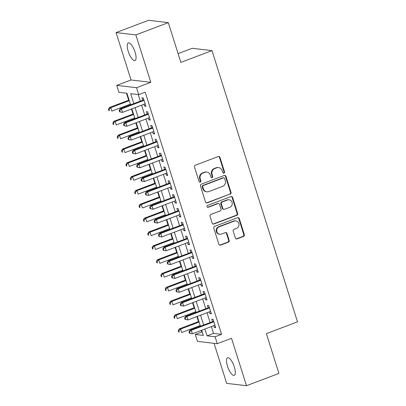 <?xml version="1.0" encoding="UTF-8"?>
<svg xmlns="http://www.w3.org/2000/svg" width="406" height="406" viewBox="0 0 406 406"><rect width="100%" height="100%" fill="white"/><g stroke="black" fill="none" stroke-linecap="round" stroke-linejoin="round"><path stroke-width="0.61" d="M223.934 173.118A1.01 0.939 96.7 0 0 224.528 171.829L219.976 157.401A1.441 1.34 96.7 0 0 218.276 156.523L195.352 165.201A1.441 1.34 96.7 0 0 194.504 167.044L199.057 181.477A1.01 0.939 96.7 0 0 200.244 182.091A1.01 0.939 96.7 0 0 200.838 180.802L200.249 178.934A4.618 4.293 96.7 0 1 202.954 173.042L204.863 172.322A4.618 4.293 96.7 0 1 206.776 172.083A4.618 4.293 96.7 0 1 210.308 175.123L210.902 176.991A1.01 0.939 96.7 0 0 212.089 177.605A1.01 0.939 96.7 0 0 212.683 176.316L212.094 174.448A4.618 4.293 96.7 0 1 214.799 168.561L216.708 167.835A4.618 4.293 96.7 0 1 218.621 167.597A4.618 4.293 96.7 0 1 222.153 170.637L222.742 172.504A1.01 0.939 96.7 0 0 223.934 173.118M223.254 173.098A1.01 0.939 96.7 0 0 223.99 171.768L219.443 157.335A1.441 1.34 96.7 0 0 218.601 156.447M199.564 182.066A1.01 0.939 96.7 0 0 200.305 180.736L199.716 178.868L200.249 178.934M211.409 177.584A1.01 0.939 96.7 0 0 212.145 176.255L211.556 174.387L212.094 174.448M234.333 366.948A9.404 3.106 -110.7 0 0 227.578 357.747A9.404 3.106 -110.7 0 0 227.482 366.141A9.404 3.106 -110.7 0 0 234.237 375.342A9.404 3.106 -110.7 0 0 234.333 366.948M135.071 52.141A9.404 3.106 -110.7 0 0 128.316 42.94A9.404 3.106 -110.7 0 0 128.225 51.334A9.404 3.106 -110.7 0 0 134.98 60.535A9.404 3.106 -110.7 0 0 135.071 52.141M235.343 238.017A1.441 1.34 96.7 0 0 237.048 238.895L243.478 236.459A1.441 1.34 96.7 0 0 244.326 234.617L239.271 218.59A1.441 1.34 96.7 0 0 237.566 217.712L214.642 226.396A1.441 1.34 96.7 0 0 213.8 228.233L218.849 244.26A1.441 1.34 96.7 0 0 220.554 245.138L228.324 242.194A1.441 1.34 96.7 0 0 229.167 240.357L227.005 233.496A1.441 1.34 96.7 0 0 225.305 232.623L221.448 234.079A3.857 3.593 96.7 0 1 219.854 234.277A3.857 3.593 96.7 0 1 216.728 230.892A3.857 3.593 96.7 0 1 219.159 226.812L234.252 221.097A3.857 3.593 96.7 0 1 235.85 220.9A3.857 3.593 96.7 0 1 238.972 224.285A3.857 3.593 96.7 0 1 236.541 228.365L234.029 229.319A1.441 1.34 96.7 0 0 233.181 231.156L235.343 238.017M211.394 326.581L213.541 333.387L221.564 334.336L215.078 336.792L217.261 343.709L197.463 341.38L195.286 334.458L203.31 335.407L201.686 330.256M168.312 22.629L135.873 34.911L116.08 32.581L148.52 20.3L168.312 22.629L180.853 62.412L211.998 50.623L297.512 321.846L266.372 333.636L278.912 373.418L246.478 385.7L231.532 338.305L217.261 343.709M116.08 32.581L131.021 79.977L150.814 82.306L135.873 34.911M150.814 82.306L136.543 87.711L138.725 94.628L130.702 93.684L133.818 103.581M221.564 334.336L145.211 92.172L138.725 94.628M230.161 194.215A1.441 1.34 96.7 0 0 231.004 192.373L225.949 176.346A1.441 1.34 96.7 0 0 224.249 175.473L201.325 184.151A1.441 1.34 96.7 0 0 200.478 185.994L205.532 202.021A1.441 1.34 96.7 0 0 207.233 202.893L229.623 194.154A1.441 1.34 96.7 0 0 230.471 192.312L225.416 176.285A1.441 1.34 96.7 0 0 224.574 175.397M232.613 197.468L237.662 213.495A1.441 1.34 96.7 0 1 236.82 215.337L213.891 224.016A1.441 1.34 96.7 0 1 212.191 223.143L210.029 216.281A1.441 1.34 96.7 0 1 210.876 214.439L220.174 210.922A1.441 1.34 96.7 0 0 221.016 209.08L219.58 204.528A1.441 1.34 96.7 0 0 217.88 203.655L208.202 207.319A1.01 0.939 96.7 0 1 206.964 206.487A1.01 0.939 96.7 0 1 207.603 205.416L230.907 196.59A1.441 1.34 96.7 0 1 232.613 197.468L232.075 197.407L237.129 213.434L237.662 213.495M214.058 343.334L226.68 383.371L246.478 385.7M144.003 104.261L144.577 106.088L145.916 106.245L143.298 97.942L141.958 97.785L142.724 100.206M148.363 118.1L148.941 119.927L150.276 120.085L147.662 111.782L146.322 111.625L147.089 114.045M152.727 131.935L153.306 133.767L154.64 133.924L152.022 125.621L150.687 125.464L151.448 127.885M157.092 145.774L157.665 147.601L159.005 147.759L156.386 139.456L155.051 139.299L155.813 141.719M161.451 159.614L162.03 161.441L163.369 161.598L160.751 153.295L159.411 153.138L160.177 155.559M165.815 173.448L166.394 175.28L167.729 175.438L165.11 167.135L163.775 166.978L164.537 169.398M170.18 187.288L170.753 189.115L172.093 189.272L169.475 180.969L168.14 180.812L168.901 183.233M174.544 201.127L175.118 202.954L176.458 203.112L173.839 194.809L172.499 194.652L173.266 197.072M178.904 214.962L179.482 216.789L180.817 216.951L178.204 208.648L176.864 208.491L177.63 210.912M183.268 228.801L183.847 230.628L185.182 230.786L182.563 222.483L181.228 222.326L181.989 224.746M187.633 242.636L188.206 244.468L189.546 244.625L186.927 236.322L185.593 236.165L186.354 238.586M191.992 256.475L192.571 258.302L193.911 258.46L191.292 250.157L189.952 250L190.718 252.425M196.357 270.315L196.935 272.142L198.27 272.299L195.651 263.996L194.317 263.839L195.078 266.26M200.721 284.149L201.295 285.981L202.635 286.139L200.016 277.836L198.681 277.679L199.442 280.099M205.086 297.989L205.659 299.816L206.999 299.973L204.38 291.67L203.041 291.513L203.807 293.939M209.445 311.828L210.024 313.655L211.359 313.813L208.745 305.51L207.405 305.353L208.171 307.773M138.243 94.573L140.309 101.124M141.587 105.174L144.673 114.959M145.947 119.014L149.032 128.798M150.311 132.853L153.397 142.638M154.676 146.688L157.761 156.472M159.035 160.527L162.121 170.312M163.4 174.362L166.485 184.151M167.764 188.201L170.85 197.986M172.129 202.041L175.214 211.825M176.488 215.875L179.574 225.665M180.853 229.715L183.938 239.499M185.217 243.554L188.303 253.339M189.577 257.389L192.662 267.173M193.941 271.228L197.027 281.013M198.306 285.068L201.391 294.852M202.67 298.902L205.751 308.687M207.03 312.742L210.115 322.526M213.81 325.663L214.388 327.495L215.723 327.652L213.104 319.349L211.77 319.192L212.531 321.613M126.474 93.187L128.687 100.211M129.966 104.266L130.184 104.956M131.463 109.011L133.051 114.05M134.33 118.1L134.548 118.796M135.827 122.845L137.416 127.885M138.69 131.94L138.908 132.63M140.187 136.685L141.775 141.724M143.054 145.779L143.272 146.47M144.551 150.519L146.14 155.564M147.419 159.614L147.637 160.309M148.916 164.359L150.504 169.398M151.783 173.453L152.001 174.144M153.275 178.198L154.869 183.238M156.143 187.288L156.361 187.983M157.64 192.033L159.228 197.077M160.507 201.127L160.725 201.823M162.004 205.872L163.593 210.912M164.872 214.967L165.09 215.657M166.364 219.712L167.957 224.751M169.231 228.801L169.449 229.497M170.728 233.546L172.317 238.591M173.595 242.641L173.814 243.331M175.093 247.386L176.681 252.425M177.96 256.48L178.178 257.171M179.457 261.225L181.046 266.265M182.324 270.315L182.543 271.01M183.816 275.06L185.405 280.104M186.684 284.154L186.902 284.845M188.181 288.899L189.769 293.939M191.048 297.994L191.267 298.684M192.545 302.739L194.134 307.778M195.413 311.828L195.631 312.524M196.905 316.573L198.498 321.613M199.772 325.668L199.991 326.358M201.269 330.413L201.772 332.001L202.254 332.062M211.998 50.623L192.2 48.294L178.087 53.638M201.772 332.001L195.286 334.458M130.6 104.799L126.956 93.243L118.933 92.299L116.75 85.382L136.543 87.711M131.021 79.977L116.75 85.382M204.908 329.038L207.055 335.848L215.078 336.792M135.096 107.631L138.182 117.415M139.461 121.47L142.547 131.255M143.825 135.31L146.911 145.094M148.185 149.144L151.271 158.929M152.549 162.984L155.635 172.768M156.914 176.823L160 186.608M161.278 190.658L164.359 200.442M165.638 204.497L168.723 214.282M170.002 218.332L173.088 228.121M174.367 232.171L177.452 241.956M178.726 246.011L181.812 255.795M183.091 259.845L186.176 269.635M187.455 273.685L190.541 283.469M191.815 287.524L194.9 297.309M196.179 301.359L199.265 311.143M200.544 315.198L203.629 324.983M200.407 326.201L197.321 316.416M196.042 312.366L192.957 302.582M191.683 298.527L188.597 288.742M187.318 284.687L184.233 274.903M182.954 270.853L179.868 261.068M178.594 257.013L175.509 247.229M174.23 243.179L171.144 233.389M169.865 229.339L166.78 219.555M165.501 215.5L162.415 205.715M161.141 201.665L158.056 191.876M156.777 187.826L153.691 178.041M152.412 173.986L149.327 164.202M148.053 160.152L144.967 150.367M143.688 146.312L140.603 136.528M139.324 132.473L136.238 122.688M134.959 118.638L131.879 108.854M213.541 333.387L207.055 335.848M144.577 106.088L145.729 105.651M148.941 119.927L150.093 119.491M153.306 133.767L154.453 133.33M157.665 147.601L158.817 147.165M162.03 161.441L163.182 161.004M166.394 175.28L167.541 174.844M170.753 189.115L171.905 188.678M175.118 202.954L176.27 202.518M179.482 216.789L180.634 216.357M183.847 230.628L184.994 230.192M188.206 244.468L189.358 244.031M192.571 258.302L193.723 257.871M196.935 272.142L198.082 271.705M201.295 285.981L202.447 285.545M205.659 299.816L206.811 299.384M210.024 313.655L211.176 313.219M214.388 327.495L215.535 327.058M218.621 167.597L218.083 167.536A4.618 4.293 96.7 0 0 216.175 167.774L216.708 167.835M211.556 174.387A4.618 4.293 96.7 0 1 214.261 168.495L216.175 167.774M206.776 172.083L206.238 172.017A4.618 4.293 96.7 0 0 204.33 172.256L204.863 172.322M199.716 178.868A4.618 4.293 96.7 0 1 202.421 172.981L204.33 172.256M206.375 202.909A1.441 1.34 96.7 0 0 206.7 202.833L229.623 194.154M224.64 178.518A1.01 0.939 96.7 0 0 223.447 177.904L203.325 185.522A1.01 0.939 96.7 0 0 202.731 186.811L203.355 188.78A4.618 4.293 96.7 0 0 206.887 191.82A4.618 4.293 96.7 0 0 208.801 191.586L222.554 186.374A4.618 4.293 96.7 0 0 225.259 180.487L224.64 178.518M223.863 177.853L223.33 177.787A1.01 0.939 96.7 0 0 222.914 177.838L223.447 177.904M206.887 191.82L206.355 191.759A4.618 4.293 96.7 0 1 202.817 188.719L202.198 186.75A1.01 0.939 96.7 0 1 202.792 185.461L222.914 177.838M213.033 224.031A1.441 1.34 96.7 0 0 213.358 223.955L236.282 215.271A1.441 1.34 96.7 0 0 237.129 213.434M218.479 203.579L217.941 203.518A1.441 1.34 96.7 0 0 217.347 203.589L207.664 207.258L208.202 207.319M229.821 207.268A3.857 3.593 96.7 0 0 232.252 203.188A3.857 3.593 96.7 0 0 229.126 199.803A3.857 3.593 96.7 0 0 227.527 200.001L222.209 202.015A1.441 1.34 96.7 0 0 221.366 203.853L222.798 208.405A1.441 1.34 96.7 0 0 224.503 209.283L229.821 207.268M229.126 199.803L228.588 199.737A3.857 3.593 96.7 0 0 226.995 199.94L227.527 200.001M223.904 209.354L223.371 209.293A1.441 1.34 96.7 0 1 222.265 208.344L220.828 203.792A1.441 1.34 96.7 0 1 221.676 201.949L226.995 199.94M232.075 197.407A1.441 1.34 96.7 0 0 231.232 196.514M235.85 220.9L235.313 220.834A3.857 3.593 96.7 0 0 233.714 221.037L234.252 221.097M219.854 234.277L219.316 234.216A3.857 3.593 96.7 0 1 216.195 230.831A3.857 3.593 96.7 0 1 218.626 226.751L233.714 221.037M219.692 245.153A1.441 1.34 96.7 0 0 220.016 245.077L227.786 242.133A1.441 1.34 96.7 0 0 228.634 240.291L226.472 233.435A1.441 1.34 96.7 0 0 225.629 232.542M236.185 238.906A1.441 1.34 96.7 0 0 236.51 238.829L242.945 236.393A1.441 1.34 96.7 0 0 243.788 234.556L238.733 218.524A1.441 1.34 96.7 0 0 237.896 217.636M129.103 100.054L109.447 107.499L110.782 107.656L111.873 111.112L130.382 104.109M129.291 100.647L110.782 107.656L109.021 109.285L108.488 109.219L108.925 110.605L109.458 110.665L109.021 109.285M109.458 110.665L108.925 110.605M108.488 109.219L109.447 107.499M143.891 99.83L120.146 108.757L121.485 108.915L144.059 100.368M119.724 110.544L121.485 108.915L122.576 112.376L119.623 111.863L120.161 111.929L119.724 110.544L119.186 110.483L119.623 111.863M145.15 103.824L122.576 112.376L120.161 111.929M120.146 108.757L119.186 110.483M133.467 113.893L113.812 121.333L115.147 121.49L116.238 124.952L134.741 117.943M133.655 114.487L115.147 121.49L113.386 123.119L112.853 123.059L113.289 124.444L113.822 124.505L113.386 123.119M113.822 124.505L113.289 124.444M112.853 123.059L113.812 121.333M137.827 127.728L118.171 135.173L119.511 135.33L120.602 138.791L139.106 131.783M138.015 128.321L119.511 135.33L117.75 136.959L117.217 136.898L117.649 138.279L118.187 138.345L117.75 136.959M118.187 138.345L117.649 138.279M117.217 136.898L118.171 135.173M142.191 141.567L122.536 149.007L123.876 149.169L124.967 152.626L143.47 145.622M142.379 142.161L123.876 149.169L122.115 150.799L121.577 150.733L122.013 152.118L122.551 152.179L122.115 150.799M122.551 152.179L122.013 152.118M121.577 150.733L122.536 149.007M146.556 155.407L126.9 162.847L128.235 163.004L129.326 166.465L147.835 159.456M146.744 156L128.235 163.004L126.474 164.633L125.941 164.572L126.378 165.952L126.911 166.018L126.474 164.633M126.911 166.018L126.378 165.952M125.941 164.572L126.9 162.847M148.256 113.67L124.51 122.597L125.845 122.754L148.423 114.203M124.084 124.383L125.845 122.754L126.936 126.21L123.987 125.703L124.52 125.764L124.084 124.383L123.551 124.317L123.987 125.703M149.515 117.664L126.936 126.21L124.52 125.764M124.51 122.597L123.551 124.317M152.62 127.504L128.875 136.431L130.209 136.589L152.788 128.042M128.448 138.218L130.209 136.589L131.3 140.05L128.352 139.537L128.885 139.603L128.448 138.218L127.915 138.157L128.352 139.537M153.879 131.498L131.3 140.05L128.885 139.603M128.875 136.431L127.915 138.157M156.98 141.344L133.234 150.271L134.574 150.428L157.152 141.877M132.813 152.057L134.574 150.428L135.665 153.889L132.711 153.377L133.249 153.443L132.813 152.057L132.275 151.991L132.711 153.377M158.238 145.338L135.665 153.889L133.249 153.443M133.234 150.271L132.275 151.991M161.344 155.183L137.598 164.105L138.938 164.263L161.512 155.716M137.177 165.897L138.938 164.263L140.024 167.724L137.076 167.216L137.614 167.277L137.177 165.897L136.639 165.831L137.076 167.216M162.603 159.177L140.024 167.724L137.614 167.277M137.598 164.105L136.639 165.831M150.92 169.241L131.26 176.686L132.6 176.843L133.691 180.3L152.194 173.296M151.103 169.835L132.6 176.843L130.839 178.473L130.306 178.407L130.742 179.792L131.275 179.858L130.839 178.473M131.275 179.858L130.742 179.792M130.306 178.407L131.26 176.686M165.709 169.018L141.963 177.945L143.298 178.102L165.876 169.556M141.537 179.731L143.298 178.102L144.389 181.563L141.44 181.051L141.973 181.117L141.537 179.731L141.004 179.67L141.44 181.051M166.967 173.012L144.389 181.563L141.973 181.117M141.963 177.945L141.004 179.67M155.28 183.081L135.624 190.521L136.964 190.678L138.055 194.139L156.559 187.136M155.468 183.674L136.964 190.678L135.203 192.312L134.665 192.246L135.102 193.632L135.64 193.692L135.203 192.312M135.64 193.692L135.102 193.632M134.665 192.246L135.624 190.521M170.068 182.857L146.322 191.784L147.662 191.942L170.241 183.39M145.901 193.571L147.662 191.942L148.753 195.398L145.805 194.89L146.338 194.951L145.901 193.571L145.368 193.505L145.805 194.89M171.332 186.851L148.753 195.398L146.338 194.951M146.322 191.784L145.368 193.505M159.644 196.92L139.989 204.36L141.324 204.517L142.415 207.979L160.923 200.97M159.832 197.514L141.324 204.517L139.562 206.146L139.03 206.086L139.466 207.466L139.999 207.532L139.562 206.146M139.999 207.532L139.466 207.466M139.03 206.086L139.989 204.36M174.433 196.697L150.687 205.619L152.027 205.776L174.6 197.23M150.266 207.405L152.027 205.776L153.118 209.237L150.164 208.73L150.702 208.791L150.266 207.405L149.728 207.344L150.164 208.73M175.691 200.691L153.118 209.237L150.702 208.791M150.687 205.619L149.728 207.344M164.009 210.755L144.353 218.2L145.688 218.357L146.779 221.813L165.283 214.81M164.197 211.348L145.688 218.357L143.927 219.986L143.394 219.92L143.831 221.306L144.363 221.366L143.927 219.986M144.363 221.366L143.831 221.306M143.394 219.92L144.353 218.2M178.797 210.531L155.051 219.458L156.386 219.616L178.965 211.069M154.625 221.245L156.386 219.616L157.477 223.077L154.529 222.564L155.062 222.63L154.625 221.245L154.092 221.184L154.529 222.564M180.056 214.525L157.477 223.077L155.062 222.63M155.051 219.458L154.092 221.184M168.368 224.594L148.713 232.034L150.053 232.191L151.144 235.653L169.647 228.644M168.556 225.188L150.053 232.191L148.291 233.82L147.754 233.76L148.19 235.145L148.728 235.206L148.291 233.82M148.728 235.206L148.19 235.145M147.754 233.76L148.713 232.034M183.162 224.371L159.416 233.298L160.751 233.455L183.329 224.904M158.99 235.084L160.751 233.455L161.842 236.911L158.893 236.404L159.426 236.465L158.99 235.084L158.457 235.018L158.893 236.404M184.42 228.365L161.842 236.911L159.426 236.465M159.416 233.298L158.457 235.018M172.733 238.434L153.077 245.874L154.417 246.031L155.503 249.492L174.012 242.483M172.92 239.022L154.417 246.031L152.656 247.66L152.118 247.599L152.554 248.98L153.092 249.045L152.656 247.66M153.092 249.045L152.554 248.98M152.118 247.599L153.077 245.874M187.521 238.21L163.775 247.132L165.115 247.29L187.689 238.743M163.354 248.919L165.115 247.29L166.206 250.751L163.253 250.243L163.791 250.304L163.354 248.919L162.816 248.858L163.253 250.243M188.78 242.204L166.206 250.751L163.791 250.304M163.775 247.132L162.816 248.858M177.097 252.268L157.442 259.713L158.776 259.87L159.868 263.327L178.376 256.323M177.285 252.862L158.776 259.87L157.015 261.5L156.483 261.434L156.919 262.819L157.452 262.88L157.015 261.5M157.452 262.88L156.919 262.819M156.483 261.434L157.442 259.713M191.886 252.045L168.14 260.972L169.475 261.129L192.053 252.583M167.719 262.758L169.475 261.129L170.566 264.59L167.617 264.078L168.155 264.144L167.719 262.758L167.181 262.697L167.617 264.078M193.144 256.039L170.566 264.59L168.155 264.144M168.14 260.972L167.181 262.697M181.457 266.108L161.801 273.548L163.141 273.705L164.232 277.166L182.736 270.157M181.644 266.701L163.141 273.705L161.38 275.334L160.847 275.273L161.284 276.659L161.816 276.719L161.38 275.334M161.816 276.719L161.284 276.659M160.847 275.273L161.801 273.548M196.25 265.884L172.504 274.811L173.839 274.969L196.418 266.417M172.078 276.598L173.839 274.969L174.93 278.425L171.982 277.917L172.514 277.978L172.078 276.598L171.545 276.532L171.982 277.917M197.509 269.878L174.93 278.425L172.514 277.978M172.504 274.811L171.545 276.532M185.821 279.947L166.166 287.387L167.505 287.544L168.597 291.006L187.1 283.997M186.009 280.536L167.505 287.544L165.744 289.173L165.206 289.113L165.643 290.493L166.181 290.559L165.744 289.173M166.181 290.559L165.643 290.493M165.206 289.113L166.166 287.387M200.61 279.719L176.864 288.646L178.204 288.803L200.782 280.257M176.443 290.432L178.204 288.803L179.295 292.264L176.346 291.757L176.879 291.818L176.443 290.432L175.91 290.371L176.346 291.757M201.873 283.718L179.295 292.264L176.879 291.818M176.864 288.646L175.91 290.371M190.186 293.782L170.53 301.227L171.865 301.384L172.956 304.84L191.465 297.837M190.373 294.375L171.865 301.384L170.104 303.013L169.571 302.947L170.007 304.333L170.54 304.393L170.104 303.013M170.54 304.393L170.007 304.333M169.571 302.947L170.53 301.227M204.974 293.558L181.228 302.485L182.568 302.643L205.142 294.096M180.807 304.272L182.568 302.643L183.659 306.104L180.706 305.591L181.243 305.657L180.807 304.272L180.269 304.211L180.706 305.591M206.233 297.552L183.659 306.104L181.243 305.657M181.228 302.485L180.269 304.211M194.55 307.621L174.895 315.061L176.229 315.218L177.32 318.68L195.824 311.671M194.733 308.215L176.229 315.218L174.468 316.847L173.935 316.787L174.372 318.172L174.905 318.233L174.468 316.847M174.905 318.233L174.372 318.172M173.935 316.787L174.895 315.061M209.339 307.398L185.593 316.325L186.927 316.482L209.506 307.931M185.166 318.111L186.927 316.482L188.019 319.938L185.07 319.431L185.603 319.492L185.166 318.111L184.634 318.045L185.07 319.431M210.597 311.392L188.019 319.938L185.603 319.492M185.593 316.325L184.634 318.045M198.91 321.461L179.254 328.901L180.594 329.058L181.685 332.519L200.188 325.51M199.097 322.049L180.594 329.058L178.833 330.687L178.295 330.626L178.731 332.007L179.269 332.072L178.833 330.687M179.269 332.072L178.731 332.007M178.295 330.626L179.254 328.901M213.698 321.232L189.957 330.159L191.292 330.317L213.871 321.77M189.531 331.946L191.292 330.317L192.383 333.778L189.435 333.27L189.967 333.331L189.531 331.946L188.998 331.885L189.435 333.27M214.962 325.231L192.383 333.778L189.967 333.331M189.957 330.159L188.998 331.885M223.99 171.768L224.528 171.829M200.305 180.736L200.838 180.802M212.145 176.255L212.683 176.316M214.261 168.495L214.799 168.561M202.421 172.981L202.954 173.042M219.443 157.335L219.976 157.401M206.7 202.833L207.233 202.893M225.416 176.285L225.949 176.346M230.471 192.312L231.004 192.373M202.792 185.461L203.325 185.522M202.198 186.75L202.731 186.811M202.817 188.719L203.355 188.78M236.282 215.271L236.82 215.337M213.358 223.955L213.891 224.016M217.347 203.589L217.88 203.655M221.676 201.949L222.209 202.015M220.828 203.792L221.366 203.853M222.265 208.344L222.798 208.405M218.626 226.751L219.159 226.812M226.472 233.435L227.005 233.496M228.634 240.291L229.167 240.357M227.786 242.133L228.324 242.194M220.016 245.077L220.554 245.138M238.733 218.524L239.271 218.59M243.788 234.556L244.326 234.617M242.945 236.393L243.478 236.459M236.51 238.829L237.048 238.895"/></g></svg>
